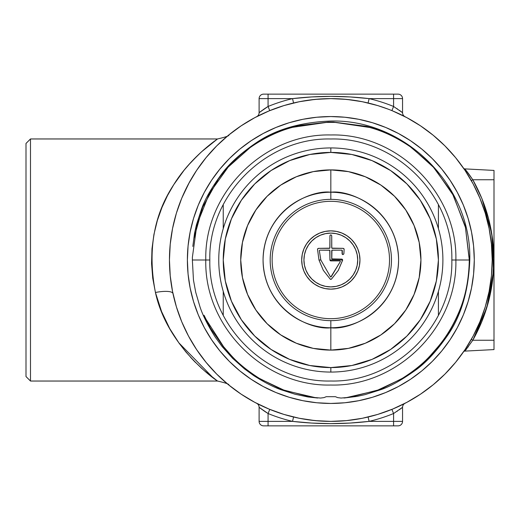<?xml version="1.0" encoding="UTF-8"?>
<svg xmlns="http://www.w3.org/2000/svg" width="520" height="520" viewBox="0 0 520 520"><rect width="100%" height="100%" fill="white"/><g stroke="black" fill="none" stroke-linecap="round" stroke-linejoin="round"><path stroke-width="0.78" d="M172.978 293.572A17.934 4.713 -12 0 0 155.441 292.487C166.836 345.56 214.455 379.327 217.51 381.037L30.485 381.037L26 376.551L26 143.448L30.485 138.964L26 143.448L26 376.551L30.485 381.037L30.485 138.964L30.485 381.037L217.51 381.037L203.951 370.357L194.344 361.29L185.861 351.916L179.172 343.324L169.734 328.594L161.558 311.532L155.441 292.487C147.466 251.128 153.589 215.163 173.797 184.607C190.392 157.482 216.671 139.523 217.51 138.964L30.485 138.964L217.51 138.964L216.502 139.691M330.831 403.449A143.448 143.448 0 0 1 187.382 260A143.448 143.448 0 0 1 330.831 116.552L344.89 117.241L358.813 119.308L372.469 122.727L385.723 127.472L398.45 133.49L410.521 140.725L421.831 149.11L432.263 158.567L441.714 169L450.099 180.303L457.34 192.381L463.359 205.108L468.098 218.361L471.517 232.018L473.584 245.941L474.279 260L473.584 274.06L471.517 287.983L468.098 301.639L463.359 314.892L457.34 327.62L450.099 339.697L441.714 351L432.263 361.433L421.831 370.89L410.521 379.275L398.45 386.51L385.723 392.529L372.469 397.274L358.813 400.693L344.89 402.76L330.831 403.449L316.764 402.76L302.842 400.693L289.185 397.274L275.932 392.529L263.204 386.51L251.134 379.275L239.824 370.89L229.392 361.433L219.941 351L211.556 339.697L204.315 327.62L198.296 314.892L193.557 301.639L190.138 287.983L188.071 274.06L187.382 260L188.071 245.941L190.138 232.018L193.557 218.361L198.296 205.108L204.315 192.381L211.556 180.303L219.941 169L229.392 158.567L239.824 149.11L251.134 140.725L263.204 133.49L275.932 127.472L289.185 122.727L302.842 119.308L316.764 117.241L330.831 116.552A143.448 143.448 0 0 1 474.279 260A143.448 143.448 0 0 1 330.831 403.449A143.448 143.448 0 0 1 187.382 260A143.448 143.448 0 0 1 330.831 116.552A143.448 143.448 0 0 1 474.279 260A143.448 143.448 0 0 1 330.831 403.449L344.89 402.76L358.813 400.693L372.469 397.274L385.723 392.529L398.45 386.51L410.521 379.275L421.831 370.89L432.263 361.433L441.714 351L450.099 339.697L457.34 327.62L463.359 314.892L468.098 301.639L471.517 287.983L473.584 274.06L474.279 260L473.584 245.941L471.517 232.018L468.098 218.361L463.359 205.108L457.34 192.381L450.099 180.303L441.714 169L432.263 158.567L421.831 149.11L410.521 140.725L398.45 133.49L385.723 127.472L372.469 122.727L358.813 119.308L344.89 117.241L330.831 116.552L316.764 117.241L302.842 119.308L289.185 122.727L275.932 127.472L263.204 133.49L251.134 140.725L239.824 149.11L229.392 158.567L219.941 169L211.556 180.303L204.315 192.381L198.296 205.108L193.557 218.361L190.138 232.018L188.071 245.941L187.382 260L188.071 274.06L190.138 287.983L193.557 301.639L198.296 314.892L204.315 327.62L211.556 339.697L219.941 351L229.392 361.433L239.824 370.89L251.134 379.275L263.204 386.51L275.932 392.529L289.185 397.274L302.842 400.693L316.764 402.76L330.831 403.449M472.81 340.243L471.348 339.359L472.81 340.243L481.923 321.367L488.547 301.483L492.563 280.917L493.909 260C493.772 288.561 486.74 315.308 472.81 340.243L464.88 351.111L494 349.583L494 340.243L472.81 340.243L464.88 351.111L494 349.583L494 340.243L472.81 340.243M466.694 171.197L472.81 179.758C486.74 204.692 493.772 231.439 493.909 260L492.206 260L493.909 260L492.563 239.083L488.547 218.517L481.923 198.633L472.81 179.758L494 179.758L494 170.417L464.88 168.889L472.81 179.758L494 179.758L494 340.243L494 170.417L464.88 168.889A1.794 1.794 0 0 1 463.502 168.129A1.794 1.794 0 0 0 464.88 168.889L465.686 169.904M212.017 143.026L203.762 149.812M198.523 154.596L188.292 165.243M172.705 293.007A17.934 4.713 168 0 0 155.441 292.487L152.744 278.245L151.567 263.601L151.983 248.787L153.94 234.41L157.345 220.506L161.935 207.539L167.499 195.546L173.797 184.607L184.054 170.287L191.139 162.078L201.396 151.912L217.51 138.964C225.843 137.046 229.619 135.707 228.826 134.94L228.826 134.94M388.011 109.09L377.676 105.567L362.31 101.719L346.762 99.411M393.425 111.254L392.301 110.786A161.382 161.382 0 0 0 391.892 110.617L394.394 111.67L391.892 110.617A161.382 161.382 0 0 0 368.095 102.98L369.129 98.618L393.588 98.618L393.588 106.47A165.861 165.861 0 0 0 369.129 98.618L393.588 98.618L393.588 106.47L402.551 112.684L402.551 98.618L393.588 98.618L402.551 98.618A4.485 4.485 0 0 0 398.067 94.14L263.588 94.14A4.485 4.485 0 0 0 259.103 98.618L259.103 112.684L262.002 110.513L259.916 112.053M351 420.115A161.382 161.382 0 0 0 395.577 407.823M464.685 169.858A161.382 161.382 0 0 0 420.394 125.755M406.933 117.695A161.382 161.382 0 0 0 404.547 116.441M404.359 116.344A161.382 161.382 0 0 0 404.034 116.181M359.97 101.276A161.382 161.382 0 0 0 358.462 101.003M394.394 408.33L391.892 409.383L394.401 408.33M330.726 98.618A161.382 161.382 0 0 1 492.206 260A161.382 161.382 0 0 1 330.831 421.382A161.382 161.382 0 0 1 169.448 260A161.382 161.382 0 0 1 330.831 98.618A161.382 161.382 0 0 0 330.726 98.618A161.382 161.382 0 0 1 330.935 98.618M465.29 170.761L465.654 171.314M465.121 170.508L464.262 169.228M465.628 171.275L465.257 170.716M485.563 214.181L484.816 211.718M420.485 394.179L406.9 402.324L420.485 394.179L433.206 384.748L444.938 374.114L455.579 362.375L465.01 349.654L473.154 336.076L479.921 321.757L485.257 306.846L489.106 291.486L491.433 275.821L492.206 259.981M491.485 244.77L491.368 243.561M491.368 276.439L491.491 275.178M484.816 308.282L485.557 305.838M465.29 349.238L465.654 348.686M464.256 350.772L465.107 349.512M362.785 101.816L361.985 101.66M492.206 260L491.433 244.179L489.106 228.514L485.257 213.155L479.921 198.244L473.154 183.924L465.01 170.346L455.579 157.625L444.938 145.886L433.206 135.252L420.485 125.82L406.9 117.676L392.672 110.942M392.106 110.708L392.873 111.026M283.978 414.434L269.067 409.097L283.978 414.434L299.344 418.281L315.003 420.602M241.169 125.82L254.755 117.676L241.169 125.82L228.469 135.239M377.676 105.567L380.218 106.366M380.874 106.574L381.381 106.743M382.129 106.99L383.91 107.601M384.04 107.647L384.56 107.828M385.632 108.212L386.139 108.394M386.418 108.498L387.575 108.927M268.06 408.675A161.382 161.382 0 0 0 269.763 409.383L267.254 408.33M307.002 100.386A161.382 161.382 0 0 0 306.566 100.458A161.382 161.382 0 0 0 305.481 100.627M303.641 100.926A161.382 161.382 0 0 0 299.806 101.627M241.261 125.755A161.382 161.382 0 0 0 196.586 170.43M188.519 183.898A161.382 161.382 0 0 0 186.264 188.279L186.264 188.279M224.478 381.375A161.382 161.382 0 0 0 241.261 394.245M254.722 402.304A161.382 161.382 0 0 0 257.771 403.897M258.375 404.203A161.382 161.382 0 0 0 261.814 405.88M262.756 406.322A161.382 161.382 0 0 0 264.914 407.303M259.916 407.947L262.015 409.494L259.103 407.316L259.103 421.382A4.485 4.485 0 0 0 263.588 425.861L398.067 425.861A4.485 4.485 0 0 0 402.551 421.382L393.588 421.382L402.551 421.382L402.551 407.316L393.588 413.53L393.588 421.382L369.129 421.382A165.861 165.861 0 0 0 393.588 413.53L393.588 421.382L369.129 421.382L350.006 423.066L330.817 423.618L311.649 423.066L292.526 421.382L268.067 421.382L268.067 413.53A165.861 165.861 0 0 0 292.526 421.382L293.56 417.021A161.382 161.382 0 0 0 310.655 420.115M346.645 99.398L330.831 98.618L314.912 99.405M189.527 337.954L188.481 336.037M213.928 371.254L215.579 372.964M205.9 362.161L208.292 365.014M196.099 348.829L197.503 350.928M181.87 197.912L181.578 198.62M189.43 182.221L181.733 198.244L176.378 213.219M197.464 169.136L196.04 171.256M207.889 155.454L205.907 157.827M215.111 147.511L213.987 148.688M313.931 99.509L315.081 99.392M317.219 99.197L314.743 99.424M267.8 111.436L269.067 110.903L267.8 111.436M215.897 379.873L216.502 380.315M212.505 377.344L213.415 378.04M206.934 372.899L207.922 373.718M200.798 367.536L202.456 369.038M194.532 361.485L195.52 362.479M190.508 357.227L194.031 360.965M194.467 158.587L193.986 159.081M190.463 162.819L189.202 164.216M200.746 152.51L195.422 157.619M206.915 147.121L202.404 151.008M212.485 142.669L207.896 146.309M215.897 140.127L213.395 141.98M268.067 98.618L292.526 98.618A165.861 165.861 0 0 0 268.067 106.47L268.067 98.618L259.103 98.618L259.103 112.684L268.067 106.47L268.067 94.14L263.588 94.14A4.485 4.485 0 0 0 259.103 98.618L292.526 98.618L311.649 96.934L330.817 96.382L350.006 96.934L369.129 98.618A165.861 165.861 0 0 1 393.588 106.47L402.551 112.684L402.551 98.618A4.485 4.485 0 0 0 398.067 94.14L393.588 94.14L393.588 98.618L393.588 94.14L268.067 94.14L268.067 98.618M397.521 109.018L396.806 108.537M399.653 110.513L400.991 111.495M401.739 112.06L402.526 112.658M262.73 109.993L264.154 109.005M266.428 107.497L268.067 106.47A165.861 165.861 0 0 1 292.526 98.618C318.045 95.628 343.584 95.628 369.129 98.618L368.095 102.98M404.963 116.656A4.485 4.485 0 0 1 402.551 112.684A4.485 4.485 0 0 0 404.963 116.656M401.525 114.927L404.969 116.662M401.759 112.073L400.926 111.449M399.704 110.552L399.269 110.24M391.892 110.617L393.588 106.47L391.892 110.617M342.141 99.015L353.041 100.159M357.857 100.9L364.091 102.083M319.514 99.015L308.614 100.159M303.797 100.9L297.564 102.083M293.56 102.98L292.526 98.618L293.56 102.98M269.763 110.617L268.067 106.47L269.763 110.617M266.136 107.685L265.551 108.069M265.48 108.115L264.758 108.596M264.732 108.615L263.374 109.538M261.736 110.708L260.786 111.403M260.721 111.456L259.103 112.684A4.485 4.485 0 0 1 256.692 116.656A4.485 4.485 0 0 0 259.103 112.684M260.13 114.927L256.685 116.662M269.763 409.383L268.067 413.53L269.763 409.383A161.382 161.382 0 0 0 293.56 417.021L292.526 421.382A165.861 165.861 0 0 1 268.067 413.53L259.103 407.316L259.103 421.382A4.485 4.485 0 0 0 263.588 425.861L393.588 425.861L393.588 421.382L393.588 425.861L398.067 425.861A4.485 4.485 0 0 0 402.551 421.382L402.551 407.316A4.485 4.485 0 0 1 404.963 403.344A4.485 4.485 0 0 0 402.551 407.316L393.588 413.53L391.892 409.383L393.588 413.53A165.861 165.861 0 0 1 369.129 421.382L368.095 417.021L369.129 421.382C343.584 424.372 318.045 424.372 292.526 421.382L268.067 421.382L268.067 413.53L262.73 410.007M401.739 407.94L400.926 408.551M399.646 409.494L400.991 408.506M396.806 411.463L397.521 410.982M264.154 410.995L266.428 412.503M259.103 421.382L268.067 421.382L259.103 421.382M268.067 425.861L268.067 421.382L268.067 425.861M399.1 409.884L399.744 409.422M297.564 417.918L303.797 419.101M308.581 419.841L319.514 420.986M259.175 407.375L259.844 407.888M260.715 408.544L261.736 409.292M263.374 410.462L266.136 412.315M256.692 403.344A4.485 4.485 0 0 1 259.103 407.316A4.485 4.485 0 0 0 256.724 403.357M256.685 403.338L260.13 405.074M283.81 105.625L284.271 105.482M281.508 106.34L281.119 106.47M285.798 105.027L284.811 105.32M178.776 342.771L213.161 377.845M467.668 347.516L468.39 346.56M466.583 348.94L466.882 348.556M466.746 348.731L464.88 351.111A1.794 1.794 0 0 0 463.502 351.871A1.794 1.794 0 0 1 464.88 351.111L466.102 349.563M466.576 171.047L466.258 170.638M467.668 172.484L467.058 171.672M470.178 175.91L468.39 173.44M465.953 171.775L463.496 168.123M472.81 179.758L471.348 180.642L472.81 179.758M472.784 179.719L468.897 174.129M468.891 174.122L467.727 172.556M467.597 172.386L466.746 171.269M472.888 340.113L486.889 307.333L493.526 271.102L491.822 234.026L482.04 198.906M315.01 420.602L330.831 421.382L346.645 420.602L362.31 418.281L377.676 414.434L392.587 409.097L406.9 402.324M315.01 99.398L299.344 101.719L283.978 105.567L269.067 110.903L254.755 117.676M228.449 135.252L216.717 145.886L206.083 157.625L196.644 170.346L188.506 183.924M176.397 213.155L172.549 228.514L170.228 244.179L169.448 260L170.228 275.821L172.549 291.486L176.397 306.846L181.733 321.757L188.506 336.076L196.644 349.654L206.083 362.375L216.717 374.114L228.449 384.748L241.169 394.179L254.755 402.324L269.067 409.097M330.831 286.897A26.897 26.897 0 0 1 303.933 260A26.897 26.897 0 0 1 330.831 233.103L336.076 233.623L341.12 235.15L345.768 237.633L349.85 240.981L353.191 245.056L355.68 249.704L357.207 254.755L357.721 260L357.207 265.245L355.68 270.296L353.191 274.944L349.85 279.019L345.768 282.367L341.12 284.85L336.076 286.377L330.831 286.897L325.579 286.377L320.534 284.85L315.887 282.367L311.812 279.019L308.464 274.944L305.981 270.296L304.447 265.245L303.933 260L304.447 254.755L305.981 249.704L308.464 245.056L311.812 240.981L315.887 237.633L320.534 235.15L325.579 233.623L330.831 233.103A26.897 26.897 0 0 1 357.721 260A26.897 26.897 0 0 1 330.831 286.897M330.85 367.588L330.831 372.067A112.067 112.067 0 0 0 442.897 260A112.067 112.067 0 0 0 330.831 147.934L330.831 152.412A107.588 107.588 0 0 1 438.412 260A107.588 107.588 0 0 1 330.831 367.588L351.819 365.521L372.001 359.398L390.598 349.453L406.9 336.076L420.284 319.774L406.9 336.076M438.412 228.618L438.412 204.627L438.412 228.618M223.243 204.627L223.243 228.618L223.243 204.627M420.264 319.8L430.222 301.171L436.345 280.989L438.412 260L436.345 239.011L430.222 218.829L420.284 200.226L406.9 183.924L390.598 170.547L406.9 183.924L420.264 200.2M330.85 152.412L309.836 154.479L289.653 160.602L271.057 170.547L254.755 183.924L241.371 200.226L254.755 183.924L271.024 170.567M241.391 200.2L231.433 218.829L225.31 239.011L223.243 260L225.31 280.989L231.433 301.171L241.371 319.774L254.755 336.076L271.057 349.453L254.755 336.076L241.371 319.774M271.024 349.434L289.653 359.398L309.836 365.521L330.831 367.588A107.588 107.588 0 0 1 223.243 260A107.588 107.588 0 0 1 330.831 152.412L330.831 147.934A112.067 112.067 0 0 1 442.897 260A112.067 112.067 0 0 1 330.831 372.067A112.067 112.067 0 0 1 218.758 260A112.067 112.067 0 0 1 330.831 147.934A112.067 112.067 0 0 0 218.758 260A112.067 112.067 0 0 0 330.831 372.067L330.831 367.588M438.412 315.374L438.412 291.382L438.412 315.374M223.243 291.382L223.243 315.374L223.243 291.382M330.831 289.139A29.139 29.139 0 0 1 301.691 260A29.139 29.139 0 0 1 330.831 230.861L336.512 231.419L341.978 233.077L347.016 235.775L351.429 239.395L355.056 243.815L357.747 248.853L359.404 254.312L359.964 260L359.404 265.688L357.747 271.147L355.056 276.185L351.429 280.605L347.016 284.226L341.978 286.923L336.512 288.581L330.831 289.139L325.143 288.581L319.677 286.923L314.639 284.226L310.226 280.605L306.599 276.185L303.908 271.147L302.25 265.688L301.691 260L302.25 254.312L303.908 248.853L306.599 243.815L310.226 239.395L314.639 235.775L319.677 233.077L325.143 231.419L330.831 230.861A29.139 29.139 0 0 1 359.964 260A29.139 29.139 0 0 1 330.831 289.139M330.831 350.103A90.103 90.103 0 0 1 240.721 260A90.103 90.103 0 0 1 330.831 169.897L348.406 171.626L365.307 176.755L380.887 185.081L394.543 196.287L405.743 209.944L414.07 225.518L419.198 242.424L420.934 260L419.198 277.576L414.07 294.483L405.743 310.057L394.543 323.713L380.887 334.919L365.307 343.246L348.406 348.374L330.831 350.103L313.248 348.374L296.348 343.246L280.767 334.919L267.118 323.713L255.911 310.057L247.585 294.483L242.457 277.576L240.721 260L242.457 242.424L247.585 225.518L255.911 209.944L267.118 196.287L280.767 185.081L296.348 176.755L313.248 171.626L330.831 169.897A90.103 90.103 0 0 1 420.934 260A90.103 90.103 0 0 1 330.831 350.103L330.831 327.769C350.649 330.493 397.67 310.161 398.593 260C397.67 209.839 350.649 189.508 330.831 192.231L330.831 199.355A60.645 60.645 0 0 1 391.476 260A60.645 60.645 0 0 1 330.831 320.645L330.831 350.103M390.598 170.547L372.001 160.602L351.819 154.479L330.831 152.412M330.831 277.017L330.506 276.881L331.149 276.881L340.366 261.482L330.831 277.017M256.269 142.734C275.743 129.415 300.599 122.187 330.831 121.037C405.08 119.126 471.705 185.744 469.788 260L469.437 260L465.257 226.096L452.16 192.927L431.971 165.237L408.935 145.587C394.485 136.117 380.289 129.701 366.36 126.341L333.476 122.09L328.185 122.09L298.09 125.658C285.558 128.434 272.701 133.633 259.526 141.258C244.406 149.948 230.692 162.513 218.381 178.932L202.65 207.155L193.843 238.693L192.829 246.422L194.552 233.201L196.45 224.77L201.519 209.15C204.666 199.771 211.354 188.084 221.598 174.103C229.171 163.716 240.728 153.263 256.269 142.734M342.647 259.942L341.894 259.116L331.793 258.895L331.936 250.205L342.024 250.166L342.101 253.922L342.979 254.618L343.85 253.916L344.143 249.249L343.252 248.346L331.793 248.138L331.721 235.794L331.292 235.027L330.531 234.949L329.953 235.586L329.829 248.177L318.409 248.346L317.512 249.249L318.975 260L320.834 260L319.332 250.601L319.781 250.139L329.764 250.237L329.933 260L342.647 260L338.299 270.4L331.454 279.123L338.26 270.459L342.615 260.24L342.387 259.363L342.647 260M455.865 260L451.828 260C453.499 195.344 395.486 137.332 330.831 138.996C266.168 137.332 208.162 195.344 209.827 260L205.797 260C204.067 326.814 264.017 386.757 330.831 385.034C397.637 386.757 457.587 326.814 455.865 260L469.287 260C468.91 279.74 465.374 297.291 458.673 312.637C452.985 325.832 446.134 337.162 438.126 346.632L431.405 354.374C424.047 362.843 413.978 371.072 401.2 379.06L376.935 390.507L346.697 397.56L341.055 398.053L337.616 397.605L335.446 396.701L326.209 396.701L324.038 397.605L320.6 398.053L314.958 397.56L284.719 390.507L260.455 379.06C247.676 371.072 237.608 362.843 230.256 354.374L223.529 346.632L205.907 319.137L204.061 315.289L210.444 328.211L223.853 347.451L227.76 352.027C234.839 360.549 244.628 368.953 257.14 377.24L281.327 389.422L312.097 397.339L317.681 398.021L308.009 396.968L295.048 394.238L281.378 389.844C273.806 387.244 264.596 382.499 253.747 375.615L244.472 368.869L232.583 358.267L221.982 346.379L215.208 337.077C207.422 324.656 202.286 314.36 199.791 306.189L195.741 292.37L193.459 280.065L192.368 260L205.797 260L192.368 260L192.394 257.186L196.898 224.692L209.404 193.375L228.215 167.044L250.127 147.595C264.31 137.8 278.447 131.047 292.539 127.328L326.32 122.434L330.824 122.395L335.335 122.434L369.473 127.426C383.675 131.216 397.911 138.093 412.185 148.064L434.473 168.194L453.343 195.403L465.433 227.37L469.287 260L455.865 260C457.587 193.186 397.637 133.244 330.831 134.966C264.017 133.244 204.067 193.186 205.797 260L209.827 260C208.162 324.656 266.168 382.668 330.831 381.004C395.486 382.668 453.499 324.656 451.828 260L455.865 260M330.831 169.897L330.831 192.231A67.769 67.769 0 0 1 398.593 260A67.769 67.769 0 0 1 330.831 327.769A67.769 67.769 0 0 1 263.062 260A67.769 67.769 0 0 1 330.831 192.231L330.831 169.897M272.136 260A58.689 58.689 0 0 1 330.831 201.311A58.689 58.689 0 0 1 389.519 260A58.689 58.689 0 0 1 330.831 318.689A58.689 58.689 0 0 1 272.136 260M330.831 327.769L330.831 320.645A60.645 60.645 0 0 1 270.179 260A60.645 60.645 0 0 1 330.831 199.355L330.831 192.231C311.006 189.508 263.985 209.839 263.062 260C263.985 310.161 311.006 330.493 330.831 327.769M342.089 253.624L342.322 250.601L342.31 254.319L342.979 254.618L343.87 253.825L344.143 249.249L343.87 253.825L342.979 254.618L342.089 253.624M341.874 250.139L342.322 250.601L341.874 250.139L332.169 250.139L331.721 250.588L331.721 258.655L332.169 259.103L341.75 259.103M323.317 270.335L318.975 260L323.303 270.303L330.2 279.123L323.317 270.335M317.512 249.249L318.975 260L317.512 249.249L317.772 248.612L317.512 249.249M318.409 248.346L329.485 248.346L329.933 247.897L329.933 235.794M331.721 235.794L331.721 247.897L332.169 248.346L343.252 248.346M339.944 260.897L330.831 260.897L339.944 260.897L340.366 261.482L339.944 260.897M320.834 260L330.506 276.881L320.834 260L319.332 250.601L320.834 260M329.933 260A0.897 0.897 0 0 0 330.831 260.897A0.897 0.897 0 0 1 329.933 260L329.933 250.588L329.485 250.139L319.781 250.139L319.332 250.601L319.781 250.139M458.451 313.671C465.354 298.226 469.014 280.332 469.437 260L469.788 260C468.52 291.226 460.915 316.654 446.979 336.284C436.137 351.767 425.477 363.194 414.999 370.565C401.063 380.445 389.487 386.874 380.257 389.851L365.001 394.647L356.798 396.435L343.974 398.021L349.557 397.339L380.334 389.422L404.521 377.24C417.027 368.953 426.816 360.549 433.894 352.027L437.801 347.451C445.757 338.143 452.641 326.878 458.451 313.671M329.485 250.139L329.933 250.588M329.933 247.897L329.485 248.346M332.169 259.103L331.721 258.655M332.169 248.346L331.721 247.897M331.721 250.588L332.169 250.139M330.831 279.383L331.454 279.123L330.2 279.123L330.831 279.383M330.831 234.897L330.194 235.164L330.831 234.897M344.143 249.249L343.882 248.612L344.143 249.249M217.51 381.037C225.823 382.941 229.6 384.28 228.826 385.06L228.826 385.053"/></g></svg>

